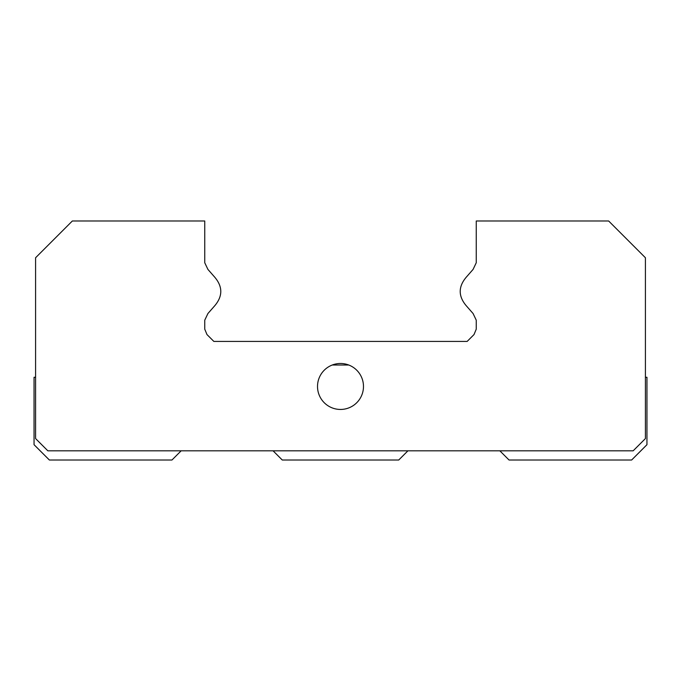 <?xml version="1.0" encoding="UTF-8"?>
<svg xmlns="http://www.w3.org/2000/svg" width="681" height="681" viewBox="0 0 681 681"><rect width="100%" height="100%" fill="white"/><g stroke="black" fill="none" stroke-linecap="round" stroke-linejoin="round"><path stroke-width="1.02" d="M317.516 386.467A22.984 22.984 0 0 1 351.992 366.565A22.984 22.984 0 0 1 351.992 406.37A22.984 22.984 0 0 1 317.516 386.467M213.843 341.419L467.157 341.419L474.01 334.567L476.257 329.153L476.257 320.198L473.091 313.541L466.213 305.692C458.219 296.209 458.219 286.727 466.213 277.244L473.091 269.395L476.257 262.738L476.257 220.984L608.644 220.984L645.418 257.758L645.418 438.564L633.16 450.822L47.84 450.822L35.582 438.564L35.582 257.758L72.356 220.984L204.743 220.984L204.743 262.738L207.909 269.395L214.787 277.244C222.781 286.727 222.781 296.209 214.787 305.692L207.909 313.541L204.743 320.198L204.743 329.153L206.99 334.567L213.843 341.419M476.257 329.153L474.01 334.567M214.787 305.692C222.781 296.209 222.781 286.727 214.787 277.244M473.091 269.395L466.213 277.244C458.219 286.727 458.219 296.209 466.213 305.692L473.091 313.541L476.257 320.198M348.749 365.016L332.251 365.016M499.854 450.822L509.047 460.015L631.627 460.015L646.95 444.693L646.95 377.274L645.418 377.274M273.081 450.822L282.274 460.015L398.725 460.015L407.919 450.822M181.146 450.822L171.952 460.015L49.372 460.015L34.05 444.693L34.05 377.274L35.582 377.274"/></g></svg>
